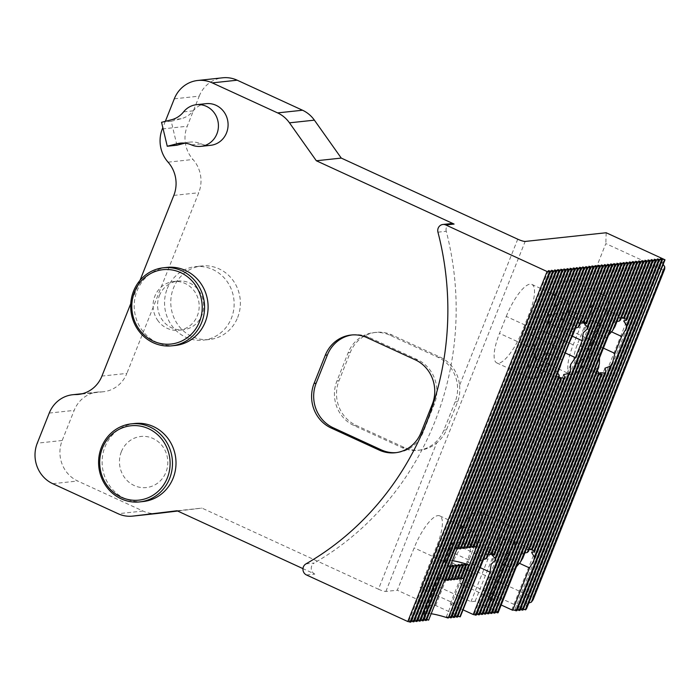 <?xml version="1.0" encoding="UTF-8"?>
<svg xmlns="http://www.w3.org/2000/svg" width="700" height="700" viewBox="0 0 700 700"><rect width="100%" height="100%" fill="white"/><g stroke="black" fill="none" stroke-linecap="round" stroke-linejoin="round"><path stroke-width="0.53" stroke-dasharray="3.5 2.62" d="M175.341 345.45A39.244 36.925 83.9 0 1 142.345 330.575A39.244 36.925 83.9 0 1 136.99 291.025A39.244 36.925 83.9 0 1 166.976 267.4M158.148 320.959A24.491 23.039 83.9 0 1 154.875 296.118A24.491 23.039 83.9 0 1 173.521 281.54A24.491 23.039 83.9 0 1 199.045 303.433A24.491 23.039 83.9 0 1 178.745 330.243A24.491 23.039 83.9 0 1 158.148 320.959M159.39 295.636A24.491 23.039 83.9 0 1 178.036 281.059A24.491 23.039 83.9 0 1 203.56 302.951A24.491 23.039 83.9 0 1 183.26 329.761A24.491 23.039 83.9 0 1 159.39 295.636M165.34 121.336L162.829 127.636M140 280.376L130.769 303.59M306.495 574.971L314.808 574.079L302.969 568.636M314.808 574.079A6.16 5.793 83.9 0 1 314.239 563.01L305.935 563.903M437.946 232.172L446.25 231.28A292.661 275.319 83.9 0 1 314.239 563.01M446.25 231.28A6.16 5.793 83.9 0 1 451.185 223.589M121.336 451.762A25.69 24.168 -96.1 0 0 130.716 483.543A25.69 24.168 -96.1 0 0 161.674 479.36A25.69 24.168 -96.1 0 0 162.496 446.206A25.69 24.168 -96.1 0 0 121.336 451.762M176.916 145.215L171.22 121.258L181.16 118.729A24.649 23.188 -96.1 0 0 193.252 110.836A20.948 19.705 83.9 0 1 206.133 103.661M210.604 145.32A20.948 19.705 83.9 0 1 201.101 143.85A24.649 23.188 -96.1 0 0 189.928 142.126A24.649 23.188 -96.1 0 0 186.856 142.678L184.957 143.159M517.746 239.199L459.541 385.446A33.889 31.876 -96.1 0 0 440.134 357.123L392.009 334.994A33.889 31.876 -96.1 0 0 376.031 332.351A33.889 31.876 -96.1 0 0 350.236 352.529L339.001 380.756A33.889 31.876 -96.1 0 0 356.064 425.32L404.189 447.44A33.889 31.876 -96.1 0 0 420.158 450.091A33.889 31.876 -96.1 0 0 436.66 442.96L378.455 589.207L201.976 508.095L177.625 511.026M157.544 513.45A30.809 28.98 83.9 0 1 143.028 511.044L77.691 481.014A30.809 28.98 83.9 0 1 62.186 440.501L74.165 410.392A30.809 28.98 83.9 0 1 97.624 392.053A30.809 28.98 83.9 0 1 100.511 391.895A30.809 28.98 -96.1 0 0 103.39 391.746A30.809 28.98 -96.1 0 0 126.849 373.406L101.92 376.075M174.3 98.814L199.229 96.136L187.241 126.245A30.809 28.98 -96.1 0 0 192.99 159.486A30.809 28.98 83.9 0 1 198.739 192.736L126.849 373.406M199.229 96.136A30.809 28.98 83.9 0 1 222.679 77.796M237.668 317.485A36.969 34.781 -96.1 0 0 201.635 265.974A36.969 34.781 -96.1 0 0 171.001 306.442A36.969 34.781 -96.1 0 0 209.519 339.491A36.969 34.781 -96.1 0 0 237.668 317.485M177.056 510.764L201.976 508.095M378.455 589.207A6.16 1.024 21.7 0 0 385.884 591.439L397.311 590.214L414.155 547.872A33.889 10.019 -65.3 0 1 439.731 515.865A33.889 10.019 -65.3 0 1 437.001 545.423L420.158 587.764L454.379 603.496L450.231 603.942L463.059 609.84M460.285 616.805L435.689 605.5L431.533 605.946L397.311 590.214M457.923 616.262L455.787 615.624L457.59 617.094M454.799 616.595L452.673 615.956L454.475 617.435M451.684 616.936L449.558 616.289L451.36 617.767M448.525 617.251L446.442 616.63L448.201 618.065M431.174 613.742A36.969 6.134 21.7 0 0 423.92 614.574A36.969 6.134 21.7 0 0 428.619 620.165M426.764 619.605L424.629 618.966L426.431 620.436M423.649 619.938L421.514 619.299L423.316 620.778M420.534 620.279L418.399 619.631L420.201 621.11M417.419 620.611L415.284 619.964L417.086 621.442M414.304 620.944L412.169 620.305L413.971 621.775M411.18 621.276L409.054 620.637L410.856 622.108M473.76 546.472L471.634 545.834L473.427 547.304M582.61 266.954L471.634 545.834M516.407 566.72L498.146 611.835L475.151 601.265L470.995 601.711L436.774 585.979L453.617 543.646A33.889 10.019 -65.3 0 1 479.194 511.63A33.889 10.019 -65.3 0 1 476.472 541.196L459.62 583.529L466.891 582.75L525.718 609.788M523.346 609.245L521.22 608.606L523.014 610.076M520.231 609.577L518.105 608.939L519.899 610.418M517.116 609.919L514.981 609.271L516.784 610.75M512.837 609.901L511.866 609.613L512.689 610.278M459.62 583.529L493.85 599.261L489.694 599.707L501.183 604.992M617.006 321.431L614.39 322.017L614.88 326.769M638.689 260.942L614.39 322.017M621.407 317.87L619.159 317.52L620.576 319.944M641.804 260.601L619.159 317.52M624.199 318.229L622.274 317.179L624.242 318.229M644.919 260.269L622.274 317.179M648.043 259.936L623.735 321.011M498.146 611.835L496.291 611.275L498.094 612.754M495.302 612.255L493.176 611.616L494.979 613.086M492.188 612.587L490.061 611.949L491.855 613.419M489.073 612.92L486.946 612.281L488.74 613.76M485.957 613.261L483.831 612.614L485.625 614.093M482.843 613.594L480.716 612.946L482.51 614.425M479.727 613.926L477.601 613.288L479.395 614.758M476.613 614.259L474.486 613.62L476.28 615.09M420.158 587.764L436.774 585.979M575.575 328.099L572.722 329.271L572.276 336.385M598.185 265.283L572.722 329.271M580.668 322.805L578.322 322.709L579.521 325.692M601.3 264.95L578.322 322.709M583.992 321.939L581.936 321.116L583.721 322.613M604.424 264.618L581.936 321.116M607.539 264.285L584.019 323.382M610.654 263.944L583.24 332.824M663.058 269.894L532.761 597.319L475.536 571.016L605.832 243.591L663.058 269.894L664.711 269.001M606.174 232.75L605.832 243.591M475.536 571.016L466.891 582.75M545.729 312.191A33.889 10.019 -65.3 0 1 571.305 280.175A33.889 10.019 -65.3 0 1 568.575 309.741L561.837 326.672A33.889 10.019 -65.3 0 1 536.261 358.689A33.889 10.019 -65.3 0 1 538.991 329.123L545.729 312.191L579.95 327.915A33.889 10.019 -65.3 0 1 605.526 295.908A33.889 10.019 -65.3 0 1 602.805 325.465L568.575 309.741M506.266 316.418A33.889 10.019 -65.3 0 1 531.843 284.401A33.889 10.019 -65.3 0 1 529.113 313.967L522.375 330.908A33.889 10.019 -65.3 0 1 496.799 362.924A33.889 10.019 -65.3 0 1 499.52 333.358L506.266 316.418L540.488 332.15A33.889 10.019 -65.3 0 1 566.064 300.134A33.889 10.019 -65.3 0 1 563.334 329.7L529.113 313.967M570.15 268.293L459.174 547.164L460.968 548.642M461.3 547.811L459.174 547.164M451.981 565.233L446.591 578.778L448.385 580.256M448.718 579.425L446.591 578.778M567.035 268.625L456.05 547.505L457.852 548.975M458.185 548.144L456.05 547.505M449.986 566.484L448.866 565.565L443.476 579.119L445.27 580.589M448.866 565.565L450.188 565.968M445.602 579.758L443.476 579.119M563.92 268.957L424.629 618.966M560.805 269.29L421.514 619.299M557.681 269.631L418.399 619.631M554.566 269.964L415.284 619.964M551.451 270.296L412.169 620.305M548.336 270.629L409.054 620.637M573.265 267.96L462.289 546.831L464.082 548.31M464.415 547.47L462.289 546.831M455.096 564.9L449.706 578.445L451.5 579.924M451.832 579.084L449.706 578.445M576.38 267.619L465.404 546.499L467.198 547.969M467.53 547.137L465.404 546.499M458.211 564.567L452.821 578.113L454.615 579.582M454.948 578.751L452.821 578.113M579.495 267.286L468.519 546.166L470.312 547.636M470.645 546.805L468.519 546.166M461.326 564.226L455.936 577.78L457.739 579.25M458.062 578.419L455.936 577.78M464.441 563.894L459.051 577.447L460.854 578.918M461.177 578.086L459.051 577.447M585.725 266.621L446.442 616.63M588.84 266.289L449.558 616.289M591.955 265.947L452.673 615.956M595.07 265.615L455.787 615.624M483.472 559.554L480.62 560.726L480.174 567.84M560.298 366.485L556.255 370.65L557.664 373.109M556.255 370.65L480.62 560.726M488.556 554.26L486.211 554.164L487.41 557.148M559.291 376.512L556.894 376.547L558.81 377.729M556.894 376.547L486.211 554.164M491.881 553.403L489.825 552.571L491.619 554.067M559.51 377.466L489.825 552.571M563.657 374.535L491.907 554.837M570.666 364.429L491.137 564.279M613.769 263.611L474.486 613.62M616.884 263.279L477.601 613.288M619.999 262.946L480.716 612.946M623.114 262.614L483.831 612.614M626.229 262.273L486.946 612.281M629.344 261.94L490.061 611.949M632.459 261.608L493.176 611.616M608.519 335.265L599.497 357.928M635.574 261.275L496.291 611.275M524.895 552.886L522.279 553.472L522.769 558.224M598.701 367.412L595.604 369.224L597.249 371.088M595.604 369.224L522.279 553.472M529.296 549.325L527.048 548.975L528.474 551.399M599.235 373.572L597.056 373.047L599.077 373.975M597.056 373.047L527.048 548.975M532.087 549.684L530.171 548.634L532.14 549.684M600.171 372.715L530.171 548.634M604.949 368.217L531.624 552.466M651.157 259.604L511.866 609.613M654.273 259.271L514.981 609.271M657.387 258.93L518.105 608.939M660.503 258.598L521.22 608.606M663.416 264.757L661.929 262.5L526.015 604.039L528.789 603.059M526.584 608.615L526.015 604.039M661.929 262.5L664.965 260.873M533.067 599.812L532.761 597.319M565.276 352.984L552.44 347.086L559.186 330.146A21.56 6.379 -65.3 0 0 560.919 311.334L584.483 322.166M552.44 347.086A21.56 6.379 -65.3 0 1 536.165 367.456A21.56 6.379 -65.3 0 1 537.906 348.644L544.644 331.704A21.56 6.379 -65.3 0 1 560.919 311.334M496.799 362.924L531.02 378.656A33.889 10.019 -65.3 0 0 556.596 346.64L563.334 329.7M531.02 378.656A33.889 10.019 -65.3 0 1 533.75 349.09L540.488 332.15M450.231 603.942L467.075 561.601A21.56 6.379 -65.3 0 0 468.816 542.789L492.371 553.621M435.689 605.5L452.532 563.159A21.56 6.379 -65.3 0 1 468.816 542.789M431.533 605.946L448.385 563.605A33.889 10.019 -65.3 0 1 473.961 531.589A33.889 10.019 -65.3 0 1 471.231 561.155L437.001 545.423M454.379 603.496L471.231 561.155M603.4 348.127L591.911 342.851L598.649 325.911A21.56 6.379 -65.3 0 0 600.381 307.099L622.808 317.406M591.911 342.851A21.56 6.379 -65.3 0 1 575.636 363.221A21.56 6.379 -65.3 0 1 577.369 344.409L584.106 327.477A21.56 6.379 -65.3 0 1 600.381 307.099M536.261 358.689L570.483 374.421A33.889 10.019 -65.3 0 0 596.059 342.405L602.805 325.465M570.483 374.421A33.889 10.019 -65.3 0 1 573.212 344.855L579.95 327.915M489.694 599.707L506.537 557.366A21.56 6.379 -65.3 0 0 508.279 538.554L530.705 548.861M475.151 601.265L492.004 558.933A21.56 6.379 -65.3 0 1 508.279 538.554M470.995 601.711L487.847 559.379A33.889 10.019 -65.3 0 1 513.424 527.363A33.889 10.019 -65.3 0 1 510.694 556.92L476.472 541.196M493.85 599.261L510.694 556.92M444.342 580.65A36.969 6.134 -158.3 0 1 439.644 575.059A36.969 6.134 -158.3 0 1 463.925 578.55M456.925 549.036A36.969 6.134 -158.3 0 1 452.226 543.445A36.969 6.134 -158.3 0 1 476.508 546.936M449.733 567.096A36.969 6.134 -158.3 0 1 445.034 561.505A36.969 6.134 -158.3 0 1 452.296 560.674M459.541 385.446C460.198 391.055 459.585 396.454 457.695 401.634L446.46 429.861C444.22 435.059 440.956 439.425 436.66 442.96M167.256 288.654A36.969 34.781 83.9 0 1 195.405 266.648A36.969 34.781 83.9 0 1 231.429 318.15A36.969 34.781 83.9 0 1 203.289 340.156A36.969 34.781 83.9 0 1 167.256 288.654M352.152 334.933A33.889 31.876 83.9 0 1 353.185 334.801A33.889 31.876 83.9 0 1 369.154 337.453L417.287 359.572A33.889 31.876 83.9 0 1 434.341 404.136L423.115 432.364A33.889 31.876 83.9 0 1 397.311 452.541A33.889 31.876 83.9 0 1 396.27 452.629M455.114 401.914L443.879 430.132A33.889 31.876 83.9 0 1 418.084 450.31A33.889 31.876 83.9 0 1 402.115 447.668L353.981 425.547A33.889 31.876 83.9 0 1 336.928 380.975L348.162 352.748A33.889 31.876 83.9 0 1 373.957 332.579A33.889 31.876 83.9 0 1 389.926 335.221L438.06 357.341A33.889 31.876 83.9 0 1 455.114 401.914L457.695 401.634M143.246 501.524A39.244 36.925 83.9 0 1 110.25 486.657A39.244 36.925 83.9 0 1 104.895 447.108A39.244 36.925 83.9 0 1 134.881 423.483M171.22 121.258L161.56 122.299M173.819 195.405L198.739 192.736M168.07 162.164L192.99 159.486M162.321 128.923L187.241 126.245M81.322 393.96L100.511 391.895M49.245 413.07L74.165 410.392M62.186 440.501L37.266 443.179M52.771 483.691L77.691 481.014M143.028 511.044L118.099 513.721M385.884 591.439L525.166 241.439M572.355 336.201L559.186 330.146M556.596 346.64L522.375 330.908M533.75 349.09L499.52 333.358M562.503 359.949L537.906 348.644M569.24 343.017L544.644 331.704M480.244 567.656L467.075 561.601M448.385 563.605L414.155 547.872M477.137 574.472L452.532 563.159M611.363 331.756L598.649 325.911M596.059 342.405L561.837 326.672M573.212 344.855L538.991 329.123M600.364 354.979L577.369 344.409M607.101 338.039L584.106 327.477M519.251 563.211L506.537 557.366M487.847 559.379L453.617 543.646M514.999 569.503L492.004 558.933M421.033 432.591L423.115 432.364M432.267 404.364L434.341 404.136M415.214 359.791L417.287 359.572M367.08 337.671L369.154 337.453M443.879 430.132L446.46 429.861M353.981 425.547L356.064 425.32M402.115 447.668L404.189 447.44M336.928 380.975L339.001 380.756M348.162 352.748L350.236 352.529M389.926 335.221L392.009 334.994M438.06 357.341L440.134 357.123M181.16 118.729L171.509 119.761M193.252 110.836L183.593 111.869M201.101 143.85L191.441 144.883M186.856 142.678L183.383 143.045M178.745 330.243L183.26 329.761M173.521 281.54L178.036 281.059M103.39 391.746L78.47 394.415M97.624 392.053L82.486 393.68M531.843 284.401L566.064 300.134M536.165 367.456L560.77 378.761M439.731 515.865L473.961 531.589M571.305 280.175L605.526 295.908M575.636 363.221L598.062 373.529M479.194 511.63L513.424 527.363M423.92 614.574L439.644 575.059M445.034 561.505L452.226 543.445M201.635 265.974L195.405 266.648M209.519 339.491L203.289 340.156M397.311 452.541L395.238 452.76M353.185 334.801L351.111 335.029M373.957 332.579L376.031 332.351M418.084 450.31L420.158 450.091M189.928 142.126L180.268 143.159"/><path stroke-width="1.05" d="M194.469 283.859A37.398 35.184 83.9 0 1 172.357 343.884A37.398 35.184 83.9 0 1 134.19 292.871A37.398 35.184 83.9 0 1 194.469 283.859M196.446 282.651A39.244 36.925 -96.1 0 0 163.441 267.776A39.244 36.925 -96.1 0 0 130.918 310.739A39.244 36.925 -96.1 0 0 171.815 345.826A39.244 36.925 -96.1 0 0 201.793 322.201A39.244 36.925 -96.1 0 0 196.446 282.651M163.441 267.776L166.976 267.4A39.244 36.925 83.9 0 1 199.972 282.275A39.244 36.925 83.9 0 1 205.327 321.825A39.244 36.925 83.9 0 1 175.341 345.45L171.815 345.826M547.076 271.521L550.139 272.108L410.856 622.108L407.794 621.53L547.076 271.521L445.786 224.963A6.16 5.793 -96.1 0 0 442.881 224.481L451.185 223.589A6.16 5.793 83.9 0 1 454.09 224.07L316.339 160.764L289.467 122.832A30.809 28.98 83.9 0 0 277.602 112.901L212.275 82.88A30.809 28.98 83.9 0 0 197.759 80.474L222.679 77.796A30.809 28.98 83.9 0 1 237.195 80.203L212.275 82.88M165.34 121.336L174.3 98.814A30.809 28.98 83.9 0 1 197.759 80.474M162.829 127.636L162.321 128.923A30.809 28.98 83.9 0 0 168.07 162.164A30.809 28.98 83.9 0 1 173.819 195.405L140 280.376M130.769 303.59L101.92 376.075A30.809 28.98 83.9 0 1 78.47 394.415A30.809 28.98 83.9 0 1 75.582 394.572L81.322 393.96M302.969 568.636L177.056 510.764L132.974 516.084A30.809 28.98 83.9 0 1 132.615 516.119A30.809 28.98 83.9 0 1 118.099 513.721L52.771 483.691A30.809 28.98 83.9 0 1 37.266 443.179L49.245 413.07A30.809 28.98 83.9 0 1 72.695 394.73A30.809 28.98 83.9 0 1 75.582 394.572M331.135 427.998L379.269 450.117A33.889 31.876 -96.1 0 0 395.238 452.76A33.889 31.876 -96.1 0 0 421.033 432.591L432.267 404.364A33.889 31.876 -96.1 0 0 415.214 359.791L367.08 337.671A33.889 31.876 -96.1 0 0 351.111 335.029A33.889 31.876 -96.1 0 0 325.308 355.197L314.081 383.425A33.889 31.876 -96.1 0 0 331.135 427.998L333.209 427.77A33.889 31.876 83.9 0 1 316.155 383.206L327.39 354.979A33.889 31.876 83.9 0 1 352.152 334.933M196.472 104.694L206.133 103.661A20.948 19.705 83.9 0 1 227.964 122.386A20.948 19.705 83.9 0 1 210.604 145.32L200.944 146.352A20.948 19.705 83.9 0 1 191.441 144.883A24.649 23.188 -96.1 0 0 180.268 143.159A24.649 23.188 -96.1 0 0 177.205 143.71L167.256 146.248L161.56 122.299L171.509 119.761A24.649 23.188 -96.1 0 0 183.593 111.869A20.948 19.705 83.9 0 1 196.472 104.694A20.948 19.705 83.9 0 1 218.304 123.419A20.948 19.705 83.9 0 1 200.944 146.352M184.957 143.159L176.916 145.215L167.256 146.248M177.625 511.026L157.903 513.406A30.809 28.98 83.9 0 1 157.544 513.45L132.615 516.119M277.602 112.901L302.531 110.233L237.195 80.203M302.531 110.233A30.809 28.98 83.9 0 1 314.387 120.155L289.467 122.832M501.183 604.992L512.689 610.278L529.532 567.936L533.706 560.744L612.701 362.224L614.906 353.421L621.644 336.481L625.809 329.28L652.951 261.074L651.157 259.604L655.235 260.829L656.066 260.741L654.273 259.271L659.181 260.409L657.387 258.93L662.296 260.076L660.503 258.598L665 259.787L606.174 232.75L525.166 241.439A6.16 1.024 -158.3 0 1 517.746 239.199L341.267 158.086L314.387 120.155M316.339 160.764L341.267 158.086M407.794 621.53L306.495 574.971A6.16 5.793 -96.1 0 1 305.935 563.903A292.661 275.319 -96.1 0 0 437.946 232.172A6.16 5.793 -96.1 0 1 442.881 224.481M602.271 266.516L578.06 327.355A21.56 6.379 114.7 0 1 579.521 325.692L603.102 266.42L598.185 265.283L599.988 266.761L572.276 336.385A21.56 6.379 114.7 0 0 569.24 343.017L562.503 359.949A21.56 6.379 114.7 0 0 560.298 366.485L480.174 567.84A21.56 6.379 114.7 0 0 477.137 574.472L460.285 616.805L457.923 616.262M587.528 268.091L586.696 268.188L475.711 547.059L476.543 546.971L587.528 268.091L585.725 266.621L589.811 267.846L590.642 267.759L588.84 266.289L593.758 267.426L591.955 265.947L596.872 267.094L457.59 617.094L454.799 616.595M593.758 267.426L454.475 617.435L451.684 616.936M590.642 267.759L451.36 617.767L448.525 617.251M463.907 578.594L448.201 618.065A36.969 6.134 21.7 0 0 431.174 613.742M550.139 272.108L548.336 270.629L553.254 271.775L551.451 270.296L555.538 271.521L556.369 271.434L554.566 269.964L559.484 271.101L557.681 269.631L562.599 270.769L560.805 269.29L565.714 270.436L563.92 268.957L567.997 270.191L428.619 620.165L426.764 619.605M565.714 270.436L426.431 620.436L423.649 619.938M562.599 270.769L423.316 620.778L420.534 620.279M559.484 271.101L420.201 621.11L417.419 620.611M556.369 271.434L417.086 621.442L414.304 620.944M553.254 271.775L413.971 621.775L411.18 621.276M475.711 547.059L473.76 546.472M586.696 268.188L582.61 266.954L584.413 268.433L473.427 547.304L470.645 546.805M665 259.787L526.584 608.615L525.718 609.788L523.346 609.245M662.296 260.076L523.014 610.076L520.231 609.577M659.181 260.409L519.899 610.418L517.116 609.919M656.066 260.741L516.784 610.75L512.837 609.901M625.809 329.28A21.56 6.379 114.7 0 0 626.509 325.517L623.735 321.011L626.386 320.346A21.56 6.379 114.7 0 0 625.975 319.366L624.199 318.229M626.509 325.517L652.12 261.161L652.951 261.074M626.386 320.346L649.836 261.415L649.005 261.502L625.975 319.366M623.411 318.316L645.89 261.835L646.721 261.748L624.242 318.229A21.56 6.379 114.7 0 0 623.411 318.316L621.407 317.87M619.316 321.108L642.775 262.168L643.606 262.08L620.576 319.944A21.56 6.379 114.7 0 0 619.316 321.108L617.006 321.431M612.517 330.706L639.66 262.5L640.491 262.412L614.88 326.769A21.56 6.379 114.7 0 0 612.517 330.706L608.519 335.265M642.775 262.168L638.689 260.942L640.491 262.412M645.89 261.835L641.804 260.601L643.606 262.08M649.005 261.502L644.919 260.269L646.721 261.748M652.12 261.161L648.043 259.936L649.836 261.415M615.562 265.09L476.28 615.09L473.226 614.512L490.07 572.171L491.137 564.279L495.014 560.516L570.378 371.14L570.666 364.429L575.444 357.656L582.181 340.716L583.24 332.824L587.125 329.061L612.447 265.422L610.654 263.944L615.562 265.09L613.769 263.611L617.846 264.845L618.678 264.749L616.884 263.279L620.97 264.504L621.793 264.416L619.999 262.946L624.916 264.084L623.114 262.614L628.031 263.751L626.229 262.273L630.315 263.506L631.146 263.419L629.344 261.94L634.261 263.078L632.459 261.608L637.376 262.745L498.094 612.754L495.302 612.255M634.261 263.078L494.979 613.086L492.188 612.587M631.146 263.419L491.855 613.419L489.073 612.92M628.031 263.751L488.74 613.76L485.957 613.261M624.916 264.084L485.625 614.093L482.843 613.594M621.793 264.416L482.51 614.425L479.727 613.926M618.678 264.749L479.395 614.758L476.613 614.259M463.059 609.84L473.226 614.512M587.125 329.061A21.56 6.379 114.7 0 0 587.221 326.83L584.019 323.382L586.39 323.409A21.56 6.379 114.7 0 0 585.83 322.822L583.992 321.939M587.221 326.83L611.616 265.51L612.447 265.422M586.39 323.409L609.332 265.755L608.501 265.842L585.83 322.822M582.767 323.033L605.386 266.175L606.218 266.088L583.721 322.613A21.56 6.379 114.7 0 0 582.767 323.033L580.668 322.805M578.06 327.355L575.575 328.099M605.386 266.175L601.3 264.95L603.102 266.42M608.501 265.842L604.424 264.618L606.218 266.088M611.616 265.51L607.539 264.285L609.332 265.755M567.997 270.191L568.829 270.104L567.035 268.625L571.113 269.859L571.944 269.762L570.15 268.293L574.227 269.517L575.059 269.43L573.265 267.96L578.174 269.098L576.38 267.619L580.466 268.852L581.298 268.765L579.495 267.286L584.413 268.433M599.988 266.761L595.07 265.615L596.872 267.094M639.66 262.5L635.574 261.275L637.376 262.745M664.781 266.831L531.335 602.166L533.067 599.812L664.711 269.001L664.781 266.831L663.416 264.757M664.589 259.831L525.298 609.831M661.465 260.164L522.183 610.173M658.35 260.496L519.067 610.505M655.235 260.829L515.952 610.837M533.706 560.744A21.56 6.379 114.7 0 0 534.406 556.981L531.624 552.466L534.275 551.81A21.56 6.379 114.7 0 0 533.872 550.821L532.087 549.684M534.275 551.81L605.894 371.831L604.949 368.217L610.339 366.17A21.56 6.379 114.7 0 0 612.701 362.224M610.339 366.17L534.406 556.981M599.077 373.975L600.976 374.71L531.309 549.771A21.56 6.379 114.7 0 1 532.14 549.684L601.808 374.614L600.171 372.715L604.642 372.995A21.56 6.379 114.7 0 0 605.894 371.831M604.642 372.995L533.872 550.821M600.976 374.71A21.56 6.379 114.7 0 0 601.808 374.614M597.249 371.088L598.832 372.584A21.56 6.379 114.7 0 0 599.235 373.572L528.474 551.399A21.56 6.379 114.7 0 0 527.214 552.562L524.895 552.886M598.832 372.584L527.214 552.562M599.497 357.928L599.41 363.65A21.56 6.379 114.7 0 0 598.701 367.412L522.769 558.224A21.56 6.379 114.7 0 0 520.406 562.161L516.407 566.72M599.41 363.65L520.406 562.161M636.545 262.832L497.262 612.841M633.43 263.174L494.148 613.174M630.315 263.506L491.032 613.515M627.2 263.839L487.909 613.847M624.085 264.171L484.794 614.18M620.97 264.504L481.679 614.512M617.846 264.845L478.564 614.845M614.731 265.178L475.449 615.186M495.014 560.516A21.56 6.379 114.7 0 0 495.11 558.285L491.907 554.837L494.287 554.864A21.56 6.379 114.7 0 0 493.719 554.278L491.881 553.403M494.287 554.864L564.883 377.466L563.657 374.535L568.628 373.546A21.56 6.379 114.7 0 0 570.378 371.14M568.628 373.546L495.11 558.285M558.81 377.729L560.613 378.683L490.656 554.488A21.56 6.379 114.7 0 1 491.619 554.067L561.321 378.919L559.51 377.466L563.78 378.227A21.56 6.379 114.7 0 0 564.883 377.466M563.78 378.227L493.719 554.278M560.613 378.683A21.56 6.379 114.7 0 0 560.77 378.761A21.56 6.379 114.7 0 0 561.321 378.919M557.664 373.109L559.09 375.025A21.56 6.379 114.7 0 0 559.291 376.512L487.41 557.148A21.56 6.379 114.7 0 0 485.949 558.81L483.472 559.554M559.09 375.025L485.949 558.81M599.156 266.849L459.874 616.849M596.041 267.181L456.759 617.19M592.926 267.514L453.644 617.523M589.811 267.846L450.529 617.855M450.188 565.968L453.784 566.702L451.981 565.233L456.899 566.37L455.096 564.9L460.014 566.038L458.211 564.567L463.129 565.705L461.326 564.226L466.244 565.372L464.441 563.894L469.359 565.031L476.49 546.98M468.528 565.128L463.137 578.673L461.177 578.086M469.359 565.031L463.969 578.585L463.137 578.673M465.412 565.46L460.023 579.005L458.062 578.419M466.244 565.372L460.854 578.918L460.023 579.005M583.581 268.52L472.596 547.391M462.298 565.793L456.907 579.337L454.948 578.751M463.129 565.705L457.739 579.25L456.907 579.337M580.466 268.852L469.481 547.724L467.53 547.137M581.298 268.765L470.312 547.636L469.481 547.724M459.183 566.125L453.793 579.679L451.832 579.084M460.014 566.038L454.615 579.582L453.793 579.679M577.351 269.185L466.366 548.065L464.415 547.47M578.174 269.098L467.198 547.969L466.366 548.065M456.067 566.457L450.669 580.011L448.718 579.425M456.899 566.37L451.5 579.924L450.669 580.011M574.227 269.517L463.251 548.398L461.3 547.811M575.059 269.43L464.082 548.31L463.251 548.398M549.308 272.195L410.025 622.204M552.423 271.863L413.14 621.863M555.538 271.521L416.255 621.53M558.653 271.189L419.37 621.197M561.767 270.856L422.485 620.865M564.883 270.524L425.6 620.532M568.829 270.104L457.852 548.975L457.021 549.062M449.829 567.131L450.66 567.044L449.986 566.484M450.66 567.044L445.27 580.589L444.439 580.676M571.113 269.859L460.136 548.73L458.185 548.144M571.944 269.762L460.968 548.642L460.136 548.73M452.952 566.799L447.554 580.344L445.602 579.758M453.784 566.702L448.385 580.256L447.554 580.344M490.656 554.488L488.556 554.26M531.309 549.771L529.296 549.325M528.789 603.059L531.335 602.166M452.296 560.674A36.969 6.134 -158.3 0 1 469.315 564.996M396.27 452.629A33.889 31.876 83.9 0 1 381.342 449.899L333.209 427.77M162.365 439.941A37.398 35.184 83.9 0 1 140.263 499.957A37.398 35.184 83.9 0 1 102.095 448.954A37.398 35.184 83.9 0 1 162.365 439.941M164.351 438.734A39.244 36.925 -96.1 0 0 131.346 423.859A39.244 36.925 -96.1 0 0 98.822 466.821A39.244 36.925 -96.1 0 0 139.72 501.909A39.244 36.925 -96.1 0 0 169.697 478.284A39.244 36.925 -96.1 0 0 164.351 438.734M131.346 423.859L134.881 423.483A39.244 36.925 83.9 0 1 167.877 438.358A39.244 36.925 83.9 0 1 173.232 477.899A39.244 36.925 83.9 0 1 143.246 501.524L139.72 501.909M132.974 516.084L157.903 513.406M454.09 224.07L445.786 224.963M582.181 340.716L572.355 336.201M575.444 357.656L565.276 352.984M490.07 572.171L480.244 567.656M621.644 336.481L611.363 331.756M614.906 353.421L603.4 348.127M529.532 567.936L519.251 563.211M379.269 450.117L381.342 449.899M325.308 355.197L327.39 354.979M314.081 383.425L316.155 383.206M183.383 143.045L177.205 143.71M82.486 393.68L72.695 394.73"/></g></svg>
